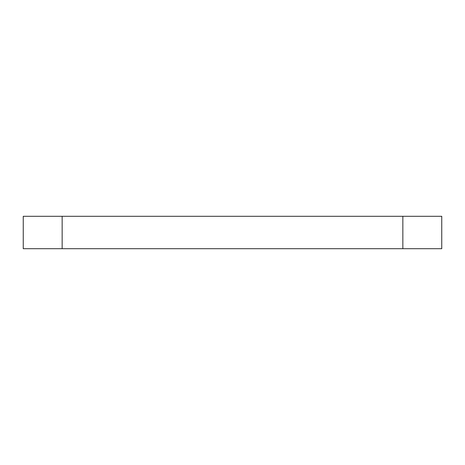 <?xml version="1.0" encoding="UTF-8"?>
<svg xmlns="http://www.w3.org/2000/svg" width="465" height="465" viewBox="0 0 465 465"><rect width="100%" height="100%" fill="white"/><g stroke="black" fill="none" stroke-linecap="round" stroke-linejoin="round"><path stroke-width="0.7" d="M441.75 248.711L23.25 248.711L23.25 216.289L441.75 216.289L441.75 248.711M62.153 248.711L62.153 216.289M402.847 248.711L402.847 216.289"/></g></svg>
